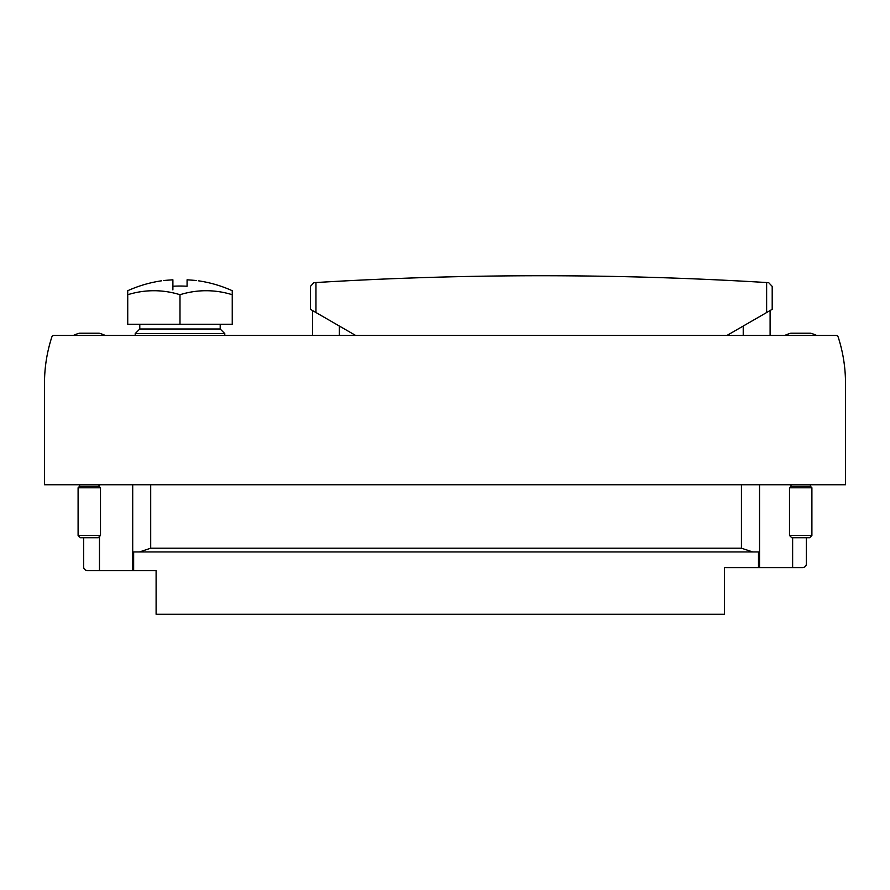 <?xml version="1.0" encoding="UTF-8"?>
<svg xmlns="http://www.w3.org/2000/svg" width="890" height="890" viewBox="0 0 890 890"><rect width="100%" height="100%" fill="white"/><g stroke="black" fill="none" stroke-linecap="round" stroke-linejoin="round"><path stroke-width="1.33" d="M836.033 335.452L53.967 335.452A2.236 2.236 0 0 0 51.843 336.999A149.297 149.297 0 0 0 44.5 383.223L44.5 484.75L845.5 484.75L845.5 383.223A149.297 149.297 0 0 0 838.158 336.999A2.236 2.236 0 0 0 836.033 335.452M758.491 567.609L758.491 551.933L133.645 551.933L133.645 570.601L156.106 570.601L156.106 614.267L724.493 614.267L724.493 567.609L802.58 567.609C805.105 567.23 806.34 565.984 806.307 563.882L806.307 537.749M99.469 536.481L99.469 570.601L87.42 570.601C84.895 570.212 83.66 568.966 83.693 566.863L83.693 537.749M87.42 570.601C84.895 570.212 83.66 568.966 83.693 566.863M99.469 570.601L133.645 570.601M133.645 551.933L139.53 551.933L150.699 548.207L150.699 484.75M758.491 551.933L752.606 551.933L741.437 548.207L150.699 548.207M802.58 567.609C805.105 567.23 806.34 565.984 806.307 563.882M816.642 335.452A37.18 37.18 0 0 0 810.634 333.216L790.787 333.216A37.18 37.18 0 0 0 784.78 335.452M810.412 484.75L810.412 486.296L791.01 486.296L789.508 487.787L789.508 535.469L811.903 535.469L811.903 487.787L789.508 487.787M811.903 535.469L809.622 537.749L791.8 537.749L789.508 535.469M105.22 335.452A37.18 37.18 0 0 0 99.213 333.216L79.366 333.216A37.18 37.18 0 0 0 73.358 335.452M98.99 484.75L98.99 486.296L79.588 486.296L78.098 487.787L78.098 535.469L100.492 535.469L100.492 487.787L78.098 487.787L79.588 486.296L79.588 484.75M100.492 535.469L98.2 537.749L80.378 537.749L78.098 535.469M163.649 280.561C161.001 280.873 161.001 280.873 163.649 280.561A126.458 111.662 90 0 1 169.144 280.083A126.736 126.725 90 0 1 172.894 279.816L172.894 286.246A120.328 120.328 0 0 1 187.078 286.246L187.078 279.816A126.736 126.725 -90 0 1 190.838 280.083A126.458 111.662 -90 0 1 196.334 280.561C198.982 280.873 198.982 280.873 196.334 280.561C198.982 280.873 198.982 280.873 196.334 280.561M161.624 280.795A126.903 126.903 0 0 0 127.737 290.719L127.737 294.724A115.644 100.158 90 0 1 179.991 294.724A115.644 100.158 -90 0 1 232.245 294.724L232.245 290.719A126.903 126.903 0 0 0 198.359 280.795M172.894 289.918L172.894 279.816M232.245 294.724L232.245 324.249L127.737 324.249L127.737 294.724M220.197 324.249L220.197 329L139.786 329L135.202 333.583L135.202 335.452M220.197 329L224.781 333.583L135.202 333.583M224.781 333.583L224.781 335.452M179.991 324.249L179.991 294.724M768.693 282.664L772.197 286.391L768.693 282.664L766.635 282.542A3732.526 3732.526 0 0 0 315.961 282.542L313.914 282.664L310.41 286.391L310.41 309.32L355.655 335.452M726.941 335.452L772.197 309.32L772.197 286.391M766.635 282.542L766.635 312.535M315.961 282.542L315.961 312.535M313.914 282.664L310.41 286.391M99.469 484.75L99.469 486.763M132.71 484.75L132.71 570.601M759.537 484.75L759.537 567.609M741.437 484.75L741.437 548.207M792.634 537.749L792.634 567.609M339.368 326.04L339.368 335.452M743.228 326.04L743.228 335.452M791.01 484.75L791.01 486.296M810.412 486.296L811.903 487.787L810.412 486.296M98.99 486.296L100.492 487.787M139.786 324.249L139.786 329M312.49 310.532L312.49 335.452M770.106 310.532L770.106 335.452"/></g></svg>
